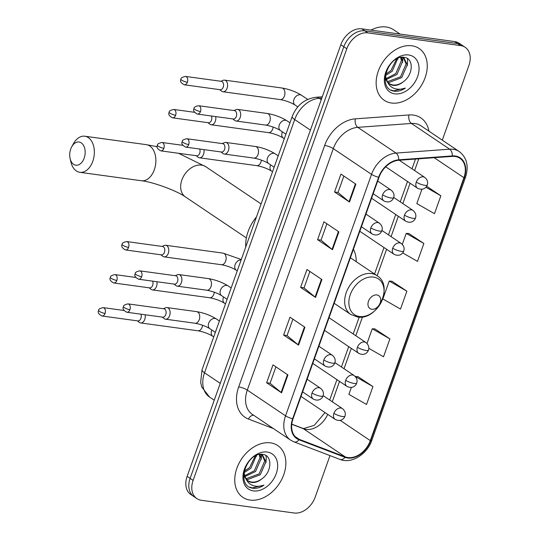 <?xml version="1.0" encoding="UTF-8"?>
<svg xmlns="http://www.w3.org/2000/svg" width="540" height="540" viewBox="0 0 540 540"><rect width="100%" height="100%" fill="white"/><g stroke="black" fill="none" stroke-linecap="round" stroke-linejoin="round"><path stroke-width="0.81" d="M356.238 261.691A34.472 24.881 123.9 0 0 353.41 249.257M442.307 140.164L468.902 65.482A19.514 14.087 123.9 0 0 465.143 47.284L459.169 43.261A19.514 14.087 123.9 0 0 454.639 41.567L361.854 28.85A19.514 14.087 123.9 0 0 340.828 44.726L187.13 476.368A19.514 14.087 123.9 0 0 190.89 494.566L193.874 496.577A19.514 14.087 123.9 0 1 190.121 478.379A19.514 14.087 123.9 0 0 193.874 496.577L196.864 498.589A19.514 14.087 123.9 0 0 201.386 500.283L294.179 513A19.514 14.087 123.9 0 0 315.198 497.124L329.987 455.598M465.143 47.284A19.514 14.087 123.9 0 0 460.62 45.59L367.828 32.873L364.838 30.861A19.514 14.087 123.9 0 0 343.818 46.737L190.121 478.379L343.818 46.737A19.514 14.087 123.9 0 1 364.838 30.861L457.63 43.578L364.838 30.861L361.854 28.85M462.159 45.272A19.514 14.087 123.9 0 0 457.63 43.578A19.514 14.087 123.9 0 1 462.159 45.272M411.885 45.785A31.219 22.532 123.9 0 0 380.322 66.393A31.219 22.532 123.9 0 0 384.264 100.305A31.219 22.532 123.9 0 0 391.507 103.019A31.219 22.532 123.9 0 0 423.077 82.418A31.219 22.532 123.9 0 0 419.128 48.499A31.219 22.532 123.9 0 0 411.885 45.785A31.219 22.532 123.9 0 0 380.322 66.393A31.219 22.532 123.9 0 0 384.264 100.305A31.219 22.532 123.9 0 0 391.507 103.019A31.219 22.532 123.9 0 0 423.077 82.418A31.219 22.532 123.9 0 0 419.128 48.499A31.219 22.532 123.9 0 0 411.885 45.785M270.5 442.847A31.219 22.532 123.9 0 0 238.93 463.455A31.219 22.532 123.9 0 0 242.879 497.367A31.219 22.532 123.9 0 0 250.121 500.081A31.219 22.532 123.9 0 0 281.691 479.48A31.219 22.532 123.9 0 0 277.742 445.561A31.219 22.532 123.9 0 0 270.5 442.847A31.219 22.532 123.9 0 0 238.93 463.455A31.219 22.532 123.9 0 0 242.879 497.367A31.219 22.532 123.9 0 0 250.121 500.081A31.219 22.532 123.9 0 0 281.691 479.48A31.219 22.532 123.9 0 0 277.742 445.561A31.219 22.532 123.9 0 0 270.5 442.847M455.085 156.472A20.817 15.026 -56.1 0 1 459.911 158.281A20.817 15.026 -56.1 0 1 463.921 177.694L370.298 440.613A20.817 15.026 -56.1 0 1 345.263 456.887L299.268 439.337A20.817 15.026 -56.1 0 1 297.054 438.19A20.817 15.026 -56.1 0 1 293.045 418.784L379.033 177.309A20.817 15.026 -56.1 0 1 398.635 160.286L452.27 156.391A20.817 15.026 -56.1 0 1 455.085 156.472M455.254 155.999A21.337 15.397 123.9 0 0 452.365 155.911L398.736 159.806A21.337 15.397 123.9 0 0 378.641 177.255L292.653 418.73A21.337 15.397 123.9 0 0 299.032 439.803L345.033 457.346A21.337 15.397 123.9 0 0 370.69 440.667L464.312 177.748A21.337 15.397 123.9 0 0 455.254 155.999M351.365 387.423L348.894 394.355L366.545 404.467L372.917 386.579L357.946 376.616M368.807 348.34L383.528 356.771L389.9 338.884L374.929 328.921M402.692 252.902L417.501 261.38L423.866 243.493L408.895 233.53M406.883 291.188L389.232 281.084L382.86 298.964L400.511 309.076L406.883 291.188L391.912 281.225M367.828 32.873A19.514 14.087 123.9 0 0 346.808 48.748L193.104 480.391A19.514 14.087 123.9 0 0 196.864 498.589M281.57 392.816L266.632 382.765L272.997 364.878L287.942 374.936L281.57 392.816A5.204 1.202 19.6 0 1 281.111 392.479L287.469 374.618M332.519 249.73L317.581 239.679L323.946 221.792L338.891 231.849L332.519 249.73A5.204 1.202 19.6 0 1 332.06 249.392L338.418 231.532M349.502 202.041L334.564 191.984L340.929 174.096L355.874 184.154L349.502 202.041A5.204 1.202 19.6 0 1 349.043 201.697L355.401 183.836M298.553 345.121L283.615 335.07L289.98 317.183L304.925 327.24L298.553 345.121A5.204 1.202 19.6 0 1 298.094 344.783L304.452 326.923M315.536 297.425L300.598 287.375L306.963 269.487L321.908 279.545L315.536 297.425A5.204 1.202 19.6 0 1 315.077 297.088L321.435 279.227M421.929 189.25L416.826 203.573L434.484 213.685L440.849 195.797L426.64 186.232M300.598 287.375L304.054 287.847M309.893 271.458L304.04 287.888L315.077 297.088M283.615 335.07L287.071 335.543M292.903 319.154L287.057 335.583L298.094 344.783M334.564 191.984L338.02 192.456M343.859 176.067L338.006 192.497L349.043 201.697M317.581 239.679L321.037 240.151M326.875 223.763L321.023 240.192L332.06 249.392M266.632 382.765L270.088 383.238M275.92 366.849L270.074 383.279L281.111 392.479M389.232 281.084L392.094 281.232M423.866 243.493L406.215 233.388L409.077 233.537M402.307 244.364L406.215 233.388M440.849 195.797L425.885 187.225M389.9 338.884L372.249 328.779L375.111 328.928M367.025 343.447L372.249 328.779M372.917 386.579L355.266 376.475L358.121 376.623M400.032 34.081L393.707 29.828A32.522 23.477 123.9 0 0 386.168 27A32.522 23.477 123.9 0 0 370.946 30.098M401.76 57.314L404.082 58.286L407.288 64.692L401.699 77.639L388.955 82.532L387.862 82.283M403.461 57.922L406.107 63.895L400.518 76.835L387.443 81.675M403.157 81.857C413.579 74.817 413.775 58.347 404.467 57.409C388.503 53.919 376.529 87.905 393.458 91.051L394.274 91.192C397.913 91.638 401.612 90.599 405.385 88.088C401.207 89.586 397.319 89.633 393.707 88.222C390.67 86.947 388.503 84.625 387.194 81.243A14.702 10.611 123.9 0 0 389.759 84.085A14.702 10.611 123.9 0 0 393.167 85.367A14.702 10.611 123.9 0 0 403.157 81.857C399.553 84.436 396.002 85.462 392.513 84.922L389.333 83.781M387.194 81.243L385.749 77.146L385.594 73.879M387.815 82.667L385.061 78.368M390.805 63.673L388.294 67.183M397.805 58.361L392.215 71.253L385.58 75.526M396.61 58.934L391.027 70.45L385.574 74.257M401.402 57.348L402.55 61.499L396.961 74.446L386.357 79.481M400.66 57.47L401.362 60.703L395.773 73.642L386.073 78.617M402.536 57.267L404.082 58.286M408.618 54.965A21.202 15.302 123.9 0 0 385.776 72.225A21.202 15.302 123.9 0 0 394.774 93.839A21.202 15.302 123.9 0 0 417.616 76.585A21.202 15.302 123.9 0 0 408.618 54.965M405.385 88.088L393.721 90.821L391.163 90.113M407.308 58.489L407.666 60.851L407.302 65.664M402.921 57.672L402.563 62.471M398 58.273L397.818 59.279M70.713 149.074A11.711 7.641 -82.2 0 0 70.112 158.605A11.711 7.641 -82.2 0 0 76.7 165.24A11.711 7.641 -82.2 0 0 84.159 158.126A11.711 7.641 -82.2 0 0 81.979 143.438A11.711 7.641 -82.2 0 0 71.726 146.806A11.711 7.641 -82.2 0 0 70.713 149.074M71.726 146.806L73.44 143.701A18.212 11.88 97.8 0 1 84.787 136.222A18.212 11.88 97.8 0 1 92.779 161.305A18.212 11.88 97.8 0 1 79.846 172.314A18.212 11.88 97.8 0 1 70.922 162.061L70.112 158.605M371.783 309.245A7.803 5.636 123.9 0 0 380.194 302.893A7.803 5.636 123.9 0 0 376.88 294.935A7.803 5.636 123.9 0 0 368.469 301.286A7.803 5.636 123.9 0 0 371.783 309.245M256.459 216.925A35.775 25.819 123.9 0 0 245.754 247.003M221.454 91.004A5.852 3.821 -82.2 0 0 221.636 91.159A5.852 3.821 -82.2 0 0 221.825 91.294A5.852 3.821 -82.2 0 0 222.939 91.733A5.852 3.821 -82.2 0 0 227.097 88.189A5.852 3.821 -82.2 0 0 225.646 80.561A5.852 3.821 -82.2 0 0 224.532 80.129A5.852 3.821 -82.2 0 0 223.121 80.332L220.874 81.27M187.387 82.249A4.226 2.761 -82.2 0 1 184.383 84.807L220.232 89.714A4.226 2.761 -82.2 0 0 223.229 87.163A4.226 2.761 -82.2 0 0 222.183 81.655A4.226 2.761 -82.2 0 0 221.38 81.338L185.531 76.424C182.23 77.126 180.711 78.05 180.974 79.198A4.226 0.979 -160.4 0 0 181.784 80.183A4.226 0.979 19.6 0 0 187.387 82.249A4.226 2.761 -82.2 0 0 185.531 76.424M209.696 124.038A5.852 3.821 -82.2 0 0 209.871 124.186A5.852 3.821 -82.2 0 0 210.06 124.322A5.852 3.821 -82.2 0 0 211.181 124.76A5.852 3.821 -82.2 0 0 215.339 121.223A5.852 3.821 -82.2 0 0 215.663 116.579M175.622 115.277A4.226 2.761 -82.2 0 0 173.772 109.458C170.471 110.153 168.953 111.078 169.216 112.225A4.226 0.979 -160.4 0 0 170.019 113.211A4.226 0.979 19.6 0 0 175.622 115.277A4.226 2.761 -82.2 0 1 172.625 117.835L208.467 122.749A4.226 2.761 -82.2 0 0 211.471 120.191A4.226 2.761 -82.2 0 0 211.444 115.999M197.937 157.066A5.852 3.821 -82.2 0 0 198.113 157.214A5.852 3.821 -82.2 0 0 198.302 157.356A5.852 3.821 -82.2 0 0 199.415 157.788A5.852 3.821 -82.2 0 0 203.573 154.251A5.852 3.821 -82.2 0 0 203.904 149.607M163.863 148.304A4.226 2.761 -82.2 0 0 162.007 142.486C158.706 143.181 157.187 144.106 157.451 145.253A4.226 0.979 -160.4 0 0 158.261 146.239A4.226 0.979 19.6 0 0 163.863 148.304A4.226 2.761 -82.2 0 1 160.859 150.863L196.709 155.776A4.226 2.761 -82.2 0 0 199.712 153.218A4.226 2.761 -82.2 0 0 199.685 149.033M162.655 256.149A5.852 3.821 -82.2 0 0 162.83 256.304A5.852 3.821 -82.2 0 0 163.019 256.439A5.852 3.821 -82.2 0 0 164.133 256.871A5.852 3.821 -82.2 0 0 168.291 253.334A5.852 3.821 -82.2 0 0 166.84 245.707A5.852 3.821 -82.2 0 0 165.726 245.275A5.852 3.821 -82.2 0 0 164.315 245.477L162.067 246.416M128.581 247.394A4.226 2.761 -82.2 0 1 125.577 249.953L161.426 254.86A4.226 2.761 -82.2 0 0 164.43 252.308A4.226 2.761 -82.2 0 0 163.377 246.8A4.226 2.761 -82.2 0 0 162.574 246.483L126.725 241.569C123.424 242.271 121.905 243.196 122.168 244.343A4.226 0.979 -160.4 0 0 122.978 245.329A4.226 0.979 19.6 0 0 128.581 247.394A4.226 2.761 -82.2 0 0 126.725 241.569M150.889 289.177A5.852 3.821 -82.2 0 0 151.072 289.332A5.852 3.821 -82.2 0 0 151.261 289.467A5.852 3.821 -82.2 0 0 152.375 289.906A5.852 3.821 -82.2 0 0 156.533 286.369A5.852 3.821 -82.2 0 0 156.857 281.725M116.822 280.422A4.226 2.761 -82.2 0 0 114.966 274.603C111.665 275.299 110.147 276.224 110.41 277.371A4.226 0.979 -160.4 0 0 111.22 278.357A4.226 0.979 19.6 0 0 116.822 280.422A4.226 2.761 -82.2 0 1 113.819 282.98L149.661 287.888A4.226 2.761 -82.2 0 0 152.665 285.336A4.226 2.761 -82.2 0 0 152.638 281.144M139.131 322.211A5.852 3.821 -82.2 0 0 139.306 322.36A5.852 3.821 -82.2 0 0 139.495 322.495A5.852 3.821 -82.2 0 0 140.609 322.934A5.852 3.821 -82.2 0 0 144.767 319.397A5.852 3.821 -82.2 0 0 145.098 314.753M105.057 313.45A4.226 2.761 -82.2 0 0 103.201 307.631C99.9 308.327 98.381 309.251 98.644 310.399A4.226 0.979 -160.4 0 0 99.455 311.384A4.226 0.979 19.6 0 0 105.057 313.45A4.226 2.761 -82.2 0 1 102.053 316.008L137.903 320.922A4.226 2.761 -82.2 0 0 140.906 318.364A4.226 2.761 -82.2 0 0 140.879 314.172M234.549 120.292A5.852 3.821 -82.2 0 0 234.731 120.44A5.852 3.821 -82.2 0 0 234.92 120.575A5.852 3.821 -82.2 0 0 236.034 121.014A5.852 3.821 -82.2 0 0 240.442 116.62A5.852 3.821 -82.2 0 0 238.741 109.85A5.852 3.821 -82.2 0 0 237.627 109.411A5.852 3.821 -82.2 0 0 236.216 109.613L233.969 110.552M200.482 111.53A4.226 2.761 -82.2 0 1 197.478 114.089L233.327 119.003A4.226 2.761 -82.2 0 0 236.324 116.444A4.226 2.761 -82.2 0 0 235.278 110.936A4.226 2.761 -82.2 0 0 234.475 110.619L198.626 105.712C195.325 106.407 193.806 107.332 194.069 108.479A4.226 0.979 -160.4 0 0 194.879 109.465A4.226 0.979 19.6 0 0 200.482 111.53A4.226 2.761 -82.2 0 0 198.626 105.712M222.791 153.32A5.852 3.821 -82.2 0 0 222.966 153.468A5.852 3.821 -82.2 0 0 223.155 153.61A5.852 3.821 -82.2 0 0 224.276 154.042A5.852 3.821 -82.2 0 0 228.683 149.648A5.852 3.821 -82.2 0 0 226.976 142.877A5.852 3.821 -82.2 0 0 225.862 142.439A5.852 3.821 -82.2 0 0 224.451 142.641L222.203 143.579M188.716 144.558A4.226 2.761 -82.2 0 1 185.72 147.116L221.562 152.03A4.226 2.761 -82.2 0 0 224.566 149.472A4.226 2.761 -82.2 0 0 223.519 143.964A4.226 2.761 -82.2 0 0 222.71 143.654L186.867 138.739C183.566 139.435 182.041 140.359 182.311 141.507A4.226 0.979 -160.4 0 0 183.114 142.493A4.226 0.979 19.6 0 0 188.716 144.558A4.226 2.761 -82.2 0 0 186.867 138.739M175.743 285.431A5.852 3.821 -82.2 0 0 175.925 285.586A5.852 3.821 -82.2 0 0 176.114 285.721A5.852 3.821 -82.2 0 0 177.228 286.16A5.852 3.821 -82.2 0 0 181.643 281.765A5.852 3.821 -82.2 0 0 179.935 274.988A5.852 3.821 -82.2 0 0 178.821 274.556A5.852 3.821 -82.2 0 0 177.41 274.759L175.163 275.697M141.676 276.676A4.226 2.761 -82.2 0 1 138.672 279.234L174.521 284.141A4.226 2.761 -82.2 0 0 177.518 281.59A4.226 2.761 -82.2 0 0 176.472 276.082A4.226 2.761 -82.2 0 0 175.669 275.765L139.82 270.857C136.519 271.553 135 272.477 135.263 273.625A4.226 0.979 -160.4 0 0 136.073 274.61A4.226 0.979 19.6 0 0 141.676 276.676A4.226 2.761 -82.2 0 0 139.82 270.857M163.984 318.465A5.852 3.821 -82.2 0 0 164.16 318.613A5.852 3.821 -82.2 0 0 164.349 318.755A5.852 3.821 -82.2 0 0 165.47 319.187A5.852 3.821 -82.2 0 0 169.877 314.793A5.852 3.821 -82.2 0 0 168.176 308.023A5.852 3.821 -82.2 0 0 167.056 307.584A5.852 3.821 -82.2 0 0 165.645 307.787L163.397 308.725M129.911 309.704A4.226 2.761 -82.2 0 1 126.914 312.262L162.756 317.176A4.226 2.761 -82.2 0 0 165.76 314.618A4.226 2.761 -82.2 0 0 164.714 309.11A4.226 2.761 -82.2 0 0 163.904 308.799L128.061 303.885C124.76 304.58 123.242 305.505 123.505 306.653A4.226 0.979 -160.4 0 0 124.308 307.638A4.226 0.979 19.6 0 0 129.911 309.704A4.226 2.761 -82.2 0 0 128.061 303.885M260.375 454.376L262.69 455.348L265.903 461.754L260.314 474.701L247.563 479.594L246.476 479.345M262.076 454.984L264.715 460.958L259.126 473.897L246.058 478.737M261.772 478.926C272.194 471.879 272.39 455.409 263.081 454.471C247.111 450.981 235.143 484.967 252.065 488.113L252.882 488.255C256.52 488.7 260.226 487.667 263.993 485.15C259.821 486.648 255.926 486.695 252.322 485.285C249.284 484.015 247.111 481.687 245.808 478.305A14.702 10.611 123.9 0 0 248.366 481.147A14.702 10.611 123.9 0 0 251.775 482.429A14.702 10.611 123.9 0 0 261.772 478.926C258.161 481.498 254.617 482.524 251.12 481.99L247.948 480.843M245.808 478.305L244.357 474.208L244.208 470.948M246.429 479.729L243.668 475.43M249.413 460.742L246.901 464.245M256.419 455.423L250.823 468.315L244.195 472.588M255.224 455.996L249.642 467.519L244.188 471.326M260.017 454.41L261.158 458.561L255.569 471.508L244.964 476.543M259.274 454.532L259.969 457.765L254.387 470.711L244.688 475.679M261.151 454.329L262.69 455.348M267.233 452.034A21.202 15.302 123.9 0 0 244.391 469.287A21.202 15.302 123.9 0 0 253.388 490.901A21.202 15.302 123.9 0 0 276.23 473.648A21.202 15.302 123.9 0 0 267.233 452.034M263.993 485.15L252.335 487.883L249.777 487.175M265.923 455.558L266.281 457.913L265.916 462.726M261.536 454.734L261.171 459.533M256.615 455.342L256.433 456.341M340.828 44.726L346.808 48.748M454.639 41.567L460.62 45.59M187.13 476.368L193.104 480.391M321.827 98.091L319.207 98.28L321.266 99.671M292.207 116.532A13.007 3.004 19.6 0 0 294.698 119.556L204.525 372.782A26.021 18.779 123.9 0 0 209.54 397.049L201.798 387.065L200.637 382.374L202.041 369.758L292.207 116.532C296.649 105.341 304.506 98.921 315.779 97.281A13.007 7.837 85.8 0 1 319.207 98.28A26.021 18.779 123.9 0 0 294.698 119.556L310.419 130.133M202.041 369.758A13.007 3.004 19.6 0 0 204.525 372.782L220.246 383.36M345.263 456.887L303.433 428.74A20.817 15.026 123.9 0 0 306.045 429.401A20.817 15.026 123.9 0 0 327.699 414.376M291.762 424.285L303.433 428.74A11.711 7.992 -69.1 0 0 302.312 428.159L303.811 428.531L314.273 425.324L325.046 412.587M463.921 177.694L434.214 157.707M273.469 428.598L248.413 419.033A32.522 23.477 -56.1 0 1 238.687 386.91L324.668 145.436A6.507 1.505 19.6 0 1 333.288 148.622L371.54 174.359A26.021 18.779 -56.1 0 1 396.043 153.083L449.678 149.189A26.021 18.779 -56.1 0 1 453.195 149.29A26.021 18.779 -56.1 0 1 459.23 151.551L420.984 125.813A26.021 18.779 123.9 0 0 414.95 123.552A26.021 18.779 123.9 0 0 411.426 123.451L357.797 127.346A26.021 18.779 123.9 0 0 333.288 148.622L247.306 390.096A26.021 18.779 123.9 0 0 252.315 414.356L290.56 440.1A26.021 18.779 -56.1 0 1 285.552 415.834L371.54 174.359A6.507 1.505 19.6 0 0 378.641 177.255M452.365 155.911A6.507 3.922 85.8 0 0 449.678 149.189L411.426 123.451A6.507 3.922 -94.2 0 1 408.935 114.953A32.522 23.477 -56.1 0 1 428.936 131.166M292.653 418.73A6.507 1.505 -160.4 0 1 285.552 415.834L247.306 390.096A6.507 1.505 19.6 0 0 238.687 386.91M299.032 439.803A6.507 4.442 110.9 0 1 293.956 441.855L339.95 459.405C351.385 464.211 367.227 454.262 371.864 440.249L465.487 177.329A6.507 1.505 -160.4 0 1 464.312 177.748M324.668 145.436A32.522 23.477 -56.1 0 1 355.3 118.847A6.507 3.922 -94.2 0 0 357.797 127.346L396.043 153.083A6.507 3.922 85.8 0 1 398.736 159.806M345.033 457.346A6.507 4.442 110.9 0 1 339.95 459.405M370.69 440.667A6.507 1.505 19.6 0 0 371.864 440.249M355.3 118.847L408.935 114.953M253.692 415.287A6.507 4.442 -69.1 0 0 248.413 419.033M299.268 439.337L295.157 436.57M370.298 440.613L340.187 420.35M332.269 401.767L339.532 381.389M344.034 368.739L351.29 348.361M355.793 335.711L362.488 316.913M377.143 275.758L386.573 249.271M391.075 236.621L398.331 216.243M402.84 203.594L410.096 183.215M414.599 170.566L418.784 158.828M246.368 237.938L185.396 196.904A18.212 13.142 -56.1 0 1 181.892 179.921A18.212 13.142 -56.1 0 1 201.508 165.105A18.212 13.142 -56.1 0 1 205.733 166.685L178.558 153.286M185.396 196.904C177.194 190.944 153.306 182.027 141.379 180.745A18.212 11.88 -82.2 0 0 154.312 169.736A18.212 11.88 -82.2 0 0 146.327 144.659L84.787 136.222M359.438 316.514A21.512 15.525 123.9 0 0 382.61 299.012A21.512 15.525 123.9 0 0 373.484 277.081A21.512 15.525 123.9 0 0 350.312 294.584A21.512 15.525 123.9 0 0 359.438 316.514M376.893 275.589A23.416 16.902 123.9 0 0 371.466 273.557A23.416 16.902 123.9 0 0 347.787 289.008A23.416 16.902 123.9 0 0 350.75 314.449L357.419 316.966C377.386 320.902 394.355 285.822 376.893 275.589L350.386 257.756M399.256 160.245L424.751 177.397A6.507 4.698 123.9 0 0 423.245 176.83A6.507 4.698 123.9 0 0 416.239 182.129A6.507 1.505 19.6 0 0 424.858 185.308A6.507 1.505 -160.4 0 0 427.248 184.977C426.958 186.314 423.9 191.369 417.488 188.19A6.507 4.698 123.9 0 1 416.239 182.129M300.22 94.784A5.852 4.226 123.9 0 0 294.043 99.212A5.852 4.226 123.9 0 0 295.043 105.01C290.736 102.418 285.815 100.609 280.274 99.59A5.852 3.821 -82.2 0 0 284.432 96.046A5.852 3.821 -82.2 0 0 284.546 95.708A5.852 3.821 -82.2 0 0 281.867 87.986C289.089 89.201 295.657 91.638 301.577 95.297A5.852 4.226 123.9 0 0 300.22 94.784M393.707 197.451L412.992 210.425A6.507 4.698 123.9 0 0 411.48 209.864A6.507 4.698 123.9 0 0 404.474 215.156A6.507 1.505 19.6 0 0 413.093 218.335A6.507 1.505 -160.4 0 0 415.49 218.005C415.193 219.341 412.142 224.397 405.729 221.218A6.507 4.698 123.9 0 1 404.474 215.156M282.447 131.868A5.852 4.226 123.9 0 0 282.278 132.246A5.852 4.226 123.9 0 0 283.277 138.038C278.978 135.446 274.057 133.643 268.515 132.617A5.852 3.821 -82.2 0 0 272.673 129.08A5.852 3.821 -82.2 0 0 272.781 128.736A5.852 3.821 -82.2 0 0 273.125 127.049M381.949 230.479L401.227 243.459A6.507 4.698 123.9 0 0 399.721 242.892A6.507 4.698 123.9 0 0 392.715 248.184A6.507 1.505 19.6 0 0 401.335 251.363A6.507 1.505 -160.4 0 0 403.724 251.032C403.434 252.369 400.383 257.425 393.971 254.252A6.507 4.698 123.9 0 1 392.715 248.184M270.682 164.903A5.852 4.226 123.9 0 0 270.52 165.274A5.852 4.226 123.9 0 0 271.519 171.065C267.219 168.48 262.291 166.671 256.757 165.645A5.852 3.821 -82.2 0 0 260.908 162.108A5.852 3.821 -82.2 0 0 261.023 161.764A5.852 3.821 -82.2 0 0 261.367 160.076M329.036 317.709L365.945 342.542A6.507 4.698 123.9 0 0 364.439 341.975A6.507 4.698 123.9 0 0 357.433 347.267A6.507 1.505 19.6 0 0 366.053 350.453A6.507 1.505 -160.4 0 0 368.442 350.123C368.152 351.459 365.101 356.515 358.682 353.336A6.507 4.698 123.9 0 1 357.433 347.267M241.157 259.909A5.852 4.226 123.9 0 0 235.238 264.357A5.852 4.226 123.9 0 0 236.237 270.155C231.93 267.563 227.009 265.754 221.468 264.728A5.852 3.821 -82.2 0 0 225.626 261.191A5.852 3.821 -82.2 0 0 225.74 260.854A5.852 3.821 -82.2 0 0 223.06 253.132L241.299 259.517M334.901 362.596L354.186 375.57A6.507 4.698 123.9 0 0 352.674 375.01A6.507 4.698 123.9 0 0 345.668 380.302A6.507 1.505 19.6 0 0 354.287 383.481A6.507 1.505 -160.4 0 0 356.683 383.15C356.387 384.487 353.336 389.543 346.923 386.363A6.507 4.698 123.9 0 1 345.668 380.302M223.641 297.014A5.852 4.226 123.9 0 0 223.472 297.385A5.852 4.226 123.9 0 0 224.471 303.183C220.172 300.591 215.251 298.789 209.709 297.763A5.852 3.821 -82.2 0 0 213.867 294.226A5.852 3.821 -82.2 0 0 213.982 293.882A5.852 3.821 -82.2 0 0 214.326 292.194M323.143 395.624L342.428 408.598A6.507 4.698 123.9 0 0 340.916 408.038A6.507 4.698 123.9 0 0 333.909 413.33A6.507 1.505 19.6 0 0 342.529 416.509A6.507 1.505 -160.4 0 0 344.918 416.178C344.628 417.514 341.577 422.57 335.165 419.391A6.507 4.698 123.9 0 1 333.909 413.33M211.876 330.041A5.852 4.226 123.9 0 0 211.714 330.419A5.852 4.226 123.9 0 0 212.713 336.211C208.413 333.619 203.492 331.817 197.951 330.791A5.852 3.821 -82.2 0 0 202.102 327.254A5.852 3.821 -82.2 0 0 202.216 326.909A5.852 3.821 -82.2 0 0 202.561 325.222M377.69 181.069L391.129 190.114A6.507 4.698 123.9 0 0 389.624 189.547A6.507 4.698 123.9 0 0 382.617 194.839A6.507 1.505 19.6 0 0 391.237 198.018A6.507 1.505 -160.4 0 0 393.626 197.687C393.336 199.031 390.285 204.079 383.866 200.907A6.507 4.698 123.9 0 1 382.617 194.839M285.572 120.265A5.852 4.226 123.9 0 0 279.396 124.693A5.852 4.226 123.9 0 0 280.395 130.491C276.095 127.899 271.168 126.09 265.633 125.071A5.852 3.821 -82.2 0 0 269.899 121.19A5.852 3.821 -82.2 0 0 268.333 113.9A5.852 3.821 -82.2 0 0 267.219 113.468C274.442 114.683 281.009 117.119 286.929 120.778A5.852 4.226 123.9 0 0 285.572 120.265M365.931 214.097L379.37 223.142A6.507 4.698 123.9 0 0 377.865 222.575A6.507 4.698 123.9 0 0 370.858 227.867A6.507 1.505 19.6 0 0 379.471 231.053A6.507 1.505 -160.4 0 0 381.868 230.722C381.571 232.058 378.52 237.107 372.107 233.935A6.507 4.698 123.9 0 1 370.858 227.867M273.814 153.299A5.852 4.226 123.9 0 0 267.638 157.727A5.852 4.226 123.9 0 0 268.637 163.519C264.33 160.927 259.409 159.125 253.868 158.099A5.852 3.821 -82.2 0 0 258.14 154.217A5.852 3.821 -82.2 0 0 256.574 146.934A5.852 3.821 -82.2 0 0 255.46 146.495C262.683 147.71 269.251 150.147 275.171 153.806A5.852 4.226 123.9 0 0 273.814 153.299M318.884 346.214L332.329 355.259A6.507 4.698 123.9 0 0 330.818 354.692A6.507 4.698 123.9 0 0 323.811 359.984A6.507 1.505 19.6 0 0 332.431 363.163A6.507 1.505 -160.4 0 0 334.82 362.833C334.53 364.169 331.479 369.225 325.067 366.046A6.507 4.698 123.9 0 1 323.811 359.984M226.766 285.41A5.852 4.226 123.9 0 0 220.59 289.838A5.852 4.226 123.9 0 0 221.589 295.637C217.289 293.045 212.369 291.236 206.827 290.216A5.852 3.821 -82.2 0 0 211.093 286.335A5.852 3.821 -82.2 0 0 209.527 279.045A5.852 3.821 -82.2 0 0 208.413 278.613C215.636 279.828 222.203 282.265 228.123 285.923A5.852 4.226 123.9 0 0 226.766 285.41M307.125 379.242L320.564 388.287A6.507 4.698 123.9 0 0 319.059 387.72A6.507 4.698 123.9 0 0 312.053 393.012A6.507 1.505 19.6 0 0 320.672 396.198A6.507 1.505 -160.4 0 0 323.062 395.861C322.765 397.204 319.714 402.253 313.301 399.08A6.507 4.698 123.9 0 1 312.053 393.012M215.008 318.445A5.852 4.226 123.9 0 0 208.832 322.873A5.852 4.226 123.9 0 0 209.831 328.664C205.524 326.072 200.603 324.27 195.062 323.244A5.852 3.821 -82.2 0 0 199.334 319.363A5.852 3.821 -82.2 0 0 197.768 312.079A5.852 3.821 -82.2 0 0 196.654 311.641C203.877 312.856 210.445 315.293 216.365 318.951A5.852 4.226 123.9 0 0 215.008 318.445M209.54 397.049L214.245 400.214M315.779 97.281L322.286 96.808M290.56 440.1L293.956 441.855M465.487 177.329C468.997 166.165 466.911 157.572 459.23 151.551M291.776 424.136L302.312 428.159M329.684 400.025L336.94 379.647M341.442 366.998L348.698 346.619M353.207 333.97L359.208 317.115M374.551 274.016L383.987 247.529M388.49 234.88L395.746 214.501M400.248 201.852L407.504 181.474M412.013 168.824L415.49 159.064M157.208 146.718L146.327 144.659M141.379 180.745L79.846 172.314M261.09 203.938L205.733 166.685M334.172 303.291L350.75 314.449M424.751 177.397C427.376 179.665 428.213 182.189 427.248 184.977M307.658 99.387L301.577 95.297M280.274 99.59L222.939 91.733M297.817 106.88L295.043 105.01M385.702 166.799L417.488 188.19M281.867 87.986L224.532 80.129M219.726 89.647L221.636 91.159M184.383 84.807C180.92 83.059 179.786 81.196 180.974 79.198M412.992 210.425C415.618 212.693 416.448 215.224 415.49 218.005M268.515 132.617L211.181 124.76M284.303 138.726L283.277 138.038M371.574 198.241L405.729 221.218M207.961 122.675L209.871 124.186M173.772 109.458L194.576 112.306M172.625 117.835C169.162 116.093 168.021 114.224 169.216 112.225M401.227 243.459C403.859 245.727 404.69 248.251 403.724 251.032M256.757 165.645L199.415 157.788M272.545 171.761L271.519 171.065M359.815 231.269L393.971 254.252M196.202 155.702L198.113 157.214M162.007 142.486L182.817 145.334M160.859 150.863C157.397 149.121 156.263 147.251 157.451 145.253M365.945 342.542C368.57 344.81 369.407 347.335 368.442 350.123M221.468 264.728L164.133 256.871M237.263 270.844L236.237 270.155M324.533 330.352L358.682 353.336M223.06 253.132L165.726 245.275M160.92 254.792L162.83 256.304M125.577 249.953C122.114 248.204 120.98 246.335 122.168 244.343M354.186 375.57C356.812 377.838 357.642 380.369 356.683 383.15M209.709 297.763L152.375 289.906M225.497 303.872L224.471 303.183M312.768 363.386L346.923 386.363M149.155 287.82L151.072 289.332M114.966 274.603L135.769 277.452M113.819 282.98C110.356 281.239 109.222 279.369 110.41 277.371M342.428 408.598C345.053 410.866 345.883 413.397 344.918 416.178M197.951 330.791L140.609 322.934M213.739 336.906L212.713 336.211M301.01 396.414L335.165 419.391M137.396 320.848L139.306 322.36M103.201 307.631L124.011 310.48M102.053 316.008C98.591 314.267 97.457 312.397 98.644 310.399M391.129 190.114C393.761 192.382 394.592 194.906 393.626 197.687M289.973 122.823L286.929 120.778M265.633 125.071L236.034 121.014M285.916 134.203L280.395 130.491M267.219 113.468L237.627 109.411M232.814 118.928L234.731 120.44M197.478 114.089C194.015 112.347 192.881 110.477 194.069 108.479M373.187 193.718L383.866 200.907M379.37 223.142C381.996 225.41 382.826 227.934 381.868 230.722M278.208 155.851L275.171 153.806M253.868 158.099L224.276 154.042M274.158 167.238L268.637 163.519M255.46 146.495L225.862 142.439M221.056 151.956L222.966 153.468M185.72 147.116C182.257 145.375 181.116 143.505 182.311 141.507M361.429 226.746L372.107 233.935M332.329 355.259C334.955 357.527 335.786 360.052 334.82 362.833M231.167 287.969L228.123 285.923M206.827 290.216L177.228 286.16M227.111 299.349L221.589 295.637M208.413 278.613L178.821 274.556M174.015 284.074L175.925 285.586M138.672 279.234C135.209 277.493 134.075 275.623 135.263 273.625M314.381 358.864L325.067 366.046M320.564 388.287C323.19 390.555 324.027 393.08 323.062 395.861M219.402 320.996L216.365 318.951M195.062 323.244L165.47 319.187M215.352 332.384L209.831 328.664M196.654 311.641L167.056 307.584M162.25 317.101L164.16 318.613M126.914 312.262C123.451 310.52 122.31 308.651 123.505 306.653M302.623 391.892L313.301 399.08"/></g></svg>
